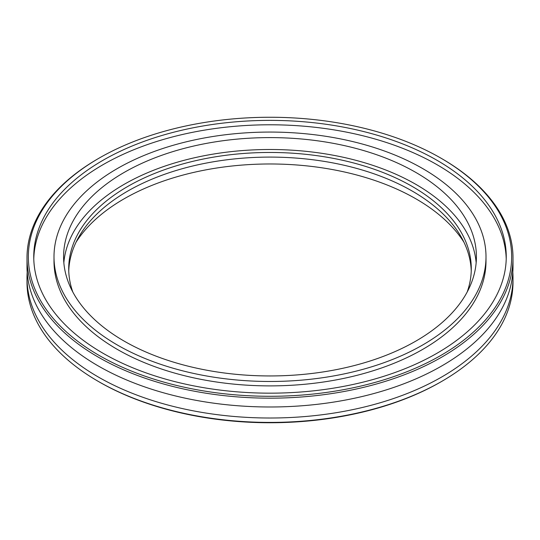 <?xml version="1.0" encoding="UTF-8"?>
<svg xmlns="http://www.w3.org/2000/svg" width="540" height="540" viewBox="0 0 540 540"><rect width="100%" height="100%" fill="white"/><g stroke="black" fill="none" stroke-linecap="round" stroke-linejoin="round"><path stroke-width="0.81" d="M76.066 242.197A206.55 119.252 180 0 1 416.05 198.902A206.55 119.252 180 0 1 463.934 242.197M68.755 270.992A201.285 116.208 180 0 1 194.825 165.503A201.285 116.208 180 0 1 412.331 191.133A201.285 116.208 180 0 1 471.245 270.992M72.812 292.005A201.285 116.208 180 0 1 68.715 268.677A201.285 116.208 180 0 1 192.969 161.311A201.285 116.208 180 0 1 412.331 186.503A201.285 116.208 180 0 1 471.285 268.677A201.285 116.208 180 0 1 467.188 292.005M63.842 262.724A206.415 119.171 180 0 1 195.797 157.471A206.415 119.171 180 0 1 415.955 184.41A206.415 119.171 180 0 1 476.159 262.724M415.955 172.503A206.415 119.171 180 0 1 476.415 256.77A206.415 119.171 180 0 1 270 375.948A206.415 119.171 180 0 1 63.585 256.77A206.415 119.171 180 0 1 191.012 146.671A206.415 119.171 180 0 1 415.955 172.503M422.732 168.595A216 124.706 180 0 1 486 256.77A216 124.706 180 0 1 270 381.476A216 124.706 180 0 1 54 256.77A216 124.706 180 0 1 187.34 141.561A216 124.706 180 0 1 422.732 168.595M486 256.77L486 261.185A216 124.706 180 0 1 270 385.891A216 124.706 180 0 1 54 261.185L54 256.77M33.784 258.977A236.25 136.397 180 0 1 181.359 134.75A236.25 136.397 180 0 1 437.056 164.734A236.25 136.397 180 0 1 506.216 258.977M437.056 160.326A236.25 136.397 180 0 1 506.25 256.77A236.25 136.397 180 0 1 270 393.167A236.25 136.397 180 0 1 33.75 256.77A236.25 136.397 180 0 1 179.591 130.761A236.25 136.397 180 0 1 437.056 160.326M441.828 158.672L440.876 158.119A241.65 139.516 180 0 1 440.876 158.119A241.65 139.516 180 0 1 440.87 355.428A241.65 139.516 180 0 1 99.131 355.428A241.65 139.516 180 0 1 99.124 158.119A241.65 139.516 180 0 1 440.87 158.119L441.828 158.672A243 140.292 180 0 1 513 257.877A243 140.292 180 0 1 270 398.169A243 140.292 180 0 1 27 257.877A243 140.292 180 0 1 98.172 158.672L99.124 158.119M513 257.877L513 266.693A243 140.292 180 0 1 270 406.991A243 140.292 180 0 1 27 266.693L27 257.877M512.811 272.207A243 140.292 180 0 1 513 277.715A243 140.292 180 0 1 270 418.014A243 140.292 180 0 1 27 277.715A243 140.292 180 0 1 27.189 272.207M513 277.715L513 282.123A243 140.292 180 0 1 441.828 381.328A243 140.292 180 0 1 98.172 381.328A243 140.292 180 0 1 27 282.123L27 277.715M441.828 381.328L440.876 381.881A241.65 139.516 180 0 1 99.124 381.881L98.172 381.328"/></g></svg>
